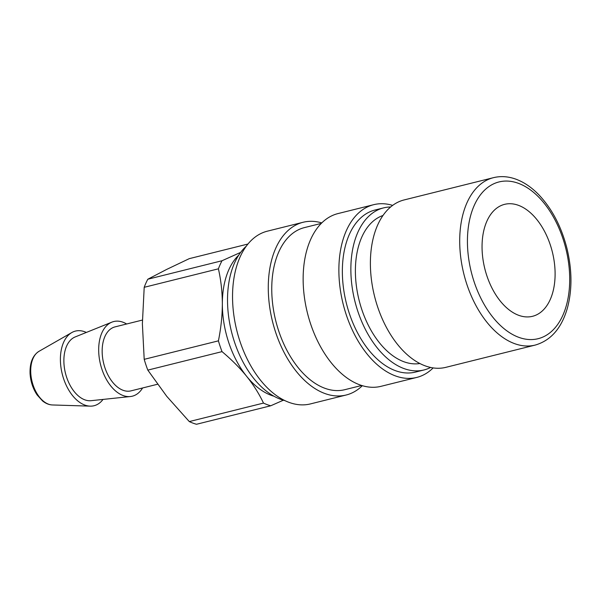 <?xml version="1.0" encoding="UTF-8"?>
<svg xmlns="http://www.w3.org/2000/svg" width="601" height="601" viewBox="0 0 601 601"><rect width="100%" height="100%" fill="white"/><g stroke="black" fill="none" stroke-linecap="round" stroke-linejoin="round"><path stroke-width="0.9" d="M273.943 396.217A76.928 46.39 -104 0 1 246.688 376.376A76.928 46.39 -104 0 1 222.34 303.858A76.928 46.39 -104 0 1 238.785 255.087M189.285 421.571A85.718 51.686 76 0 0 196.519 424.268L270.728 405.78A85.718 51.686 76 0 1 263.493 403.083C259.121 393.828 253.524 384.925 246.688 376.376C239.761 367.85 231.543 359.601 222.024 351.63L147.816 370.118L166.725 396.299L189.285 421.571L263.493 403.083M247.965 244.029L189.285 258.648L166.725 269.391L147.816 279.225A85.718 51.686 76 0 0 144.202 287.308L142.377 323.774L144.202 359.338A85.718 51.686 76 0 0 147.816 370.118M147.816 279.225L222.024 260.736L240.655 252.39M222.024 260.736A85.718 51.686 76 0 0 218.411 268.82L144.202 287.308M144.202 359.338L218.411 340.85C220.98 328.146 222.295 315.818 222.34 303.858C222.295 291.913 220.98 280.239 218.411 268.82M218.411 340.85A85.718 51.686 76 0 0 222.024 351.63M283.379 400.198L270.728 405.78M103.026 399.425A38.464 23.191 -104 0 1 90.135 406.141A38.464 23.191 -104 0 1 62.241 374.01A38.464 23.191 -104 0 1 71.804 332.556A38.464 23.191 -104 0 1 84.749 331.775A38.464 23.191 -104 0 1 86.334 332.443M157.515 384.257L130.995 390.86A32.965 19.878 -104 0 1 103.74 363.673A32.965 19.878 -104 0 1 115.054 326.876L142.399 320.07M142.587 387.968A38.464 23.191 -104 0 1 130.402 396.532A38.464 23.191 -104 0 1 100.525 364.476A38.464 23.191 -104 0 1 111.869 322.151A38.464 23.191 -104 0 1 123.025 322.234A38.464 23.191 -104 0 1 126.653 323.992M130.402 396.532L91.067 400.687A32.965 19.878 -104 0 1 65.456 373.213A32.965 19.878 -104 0 1 75.185 336.936L111.869 322.151M284.806 400.582A83.516 50.364 -104 0 1 231.731 332.638A83.516 50.364 -104 0 1 245.539 246.861A83.516 50.364 -104 0 1 246.335 246.132M390.627 206.984A83.516 50.364 76 0 0 383.551 207.893A83.516 50.364 76 0 0 368.886 216.135A83.516 50.364 76 0 0 358.82 314.173A83.516 50.364 76 0 0 423.93 369.976A83.516 50.364 76 0 0 430.609 367.451M382.987 215.496A76.38 46.059 76 0 0 356.573 287.368A76.38 46.059 76 0 0 403.737 361.682A76.38 46.059 76 0 0 419.866 363.522M303.114 222.272L267.385 231.167A89.016 53.677 76 0 0 246.523 357.648A89.016 53.677 76 0 0 310.424 403.917L346.146 395.015A89.016 53.677 -104 0 1 282.252 348.745A89.016 53.677 -104 0 1 303.114 222.272A89.016 53.677 -104 0 1 321.79 222.911M433.133 367.91A89.016 53.677 -104 0 1 416.756 377.428A89.016 53.677 -104 0 1 352.855 331.159A89.016 53.677 -104 0 1 373.717 204.678A89.016 53.677 -104 0 1 392.641 205.392M423.93 369.976L415.426 372.094A83.516 50.364 -104 0 1 350.315 316.291A83.516 50.364 -104 0 1 360.375 218.253A83.516 50.364 -104 0 1 375.039 210.012L383.551 207.893M362.343 385.684A89.016 53.677 -104 0 1 346.146 395.015M361.682 385.481L344.824 389.681A83.516 50.364 -104 0 1 279.713 333.886A83.516 50.364 -104 0 1 289.772 235.84A83.516 50.364 -104 0 1 304.437 227.599L321.302 223.399M373.717 204.678L337.987 213.58A89.016 53.677 76 0 0 317.125 340.061A89.016 53.677 76 0 0 381.026 386.323L416.756 377.428M555.106 273.928A57.696 34.79 -104 0 1 532.524 316.306A57.696 34.79 -104 0 1 484.819 268.73A57.696 34.79 -104 0 1 504.63 204.34A57.696 34.79 -104 0 1 555.106 273.928M535.175 345.087L445.859 367.339A86.266 52.024 -104 0 1 374.528 296.21A86.266 52.024 -104 0 1 404.15 199.93L493.466 177.671A86.266 52.024 76 0 0 463.844 273.958A86.266 52.024 76 0 0 535.175 345.087C550.892 340.527 561.65 328.131 567.434 307.922C572.287 289.644 572.114 269.759 566.916 248.273C561.402 226.772 552.176 209.088 539.247 195.212C532.08 187.7 524.41 182.388 516.244 179.301C508.484 176.416 500.888 175.875 493.466 177.671M39.027 351.307C32.77 355.311 29.78 362.651 30.05 373.334C30.523 381.38 32.882 388.577 37.104 394.925L42.558 400.942C45.744 403.496 49.019 404.834 52.392 404.961A28.044 16.911 -104 0 1 32.056 381.537A28.044 16.911 -104 0 1 39.027 351.307L71.804 332.556M518.573 183.388A80.774 48.704 -104 0 1 562.859 315.285A80.774 48.704 -104 0 1 474.287 282.297A80.774 48.704 -104 0 1 518.573 183.388M52.392 404.961L90.135 406.141"/></g></svg>
